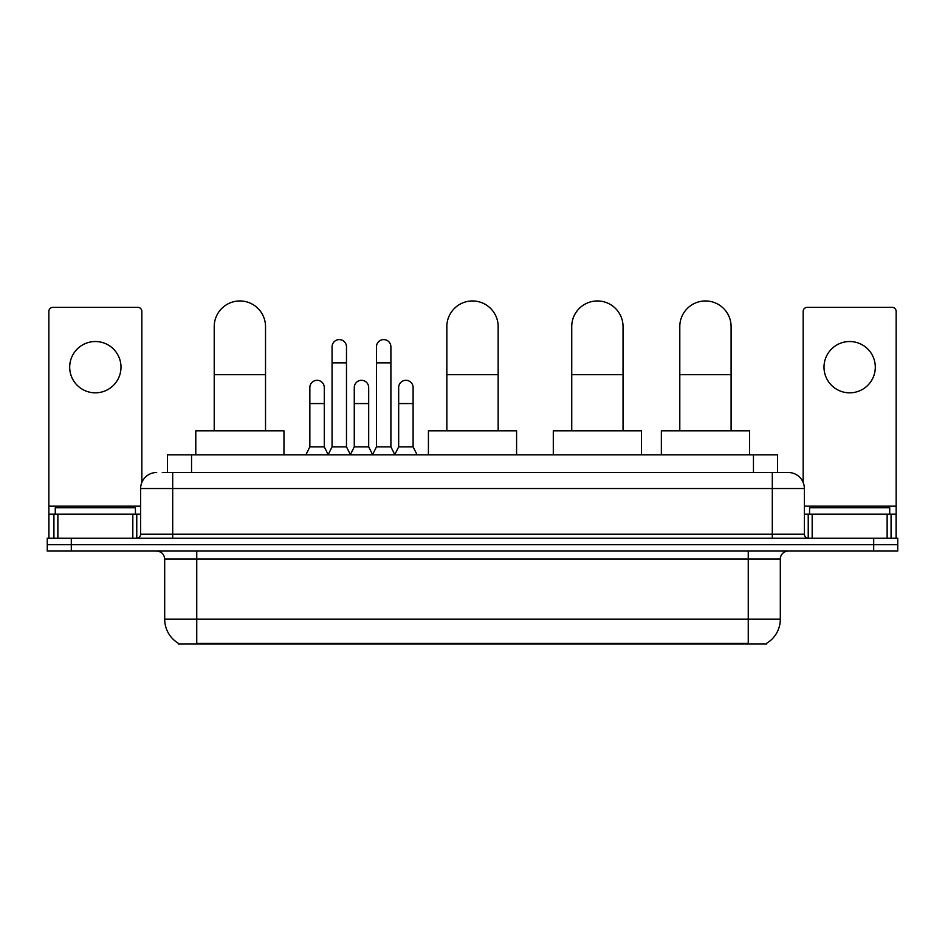 <?xml version="1.0" encoding="UTF-8"?>
<svg xmlns="http://www.w3.org/2000/svg" width="945" height="945" viewBox="0 0 945 945"><rect width="100%" height="100%" fill="white"/><g stroke="black" fill="none" stroke-linecap="round" stroke-linejoin="round"><path stroke-width="1.42" d="M162.28 472.5L172.699 472.5L162.28 472.5L167.501 472.5L167.501 454.864L777.499 454.864L777.499 472.5M766.69 643.25L766.69 644.041L178.31 644.041L178.31 643.25M178.546 643.391A28.055 28.055 0 0 1 164.69 619.188L196.749 619.188L196.749 643.391L748.251 643.391L748.251 619.188L780.31 619.188L780.31 559.074A8.021 8.021 0 0 1 788.331 551.053M164.69 619.188L164.69 559.074C164.206 554.207 161.536 551.537 156.669 551.053M766.454 643.391A28.055 28.055 0 0 0 780.31 619.188M71.3 538.237L897.75 538.237L897.75 544.639L47.25 544.639L47.25 551.053L71.3 551.053L71.3 544.639L47.25 544.639L47.25 538.237L71.3 538.237L71.3 544.639L897.75 544.639L897.75 551.053L71.3 551.053M156.669 472.5A16.03 16.03 0 0 0 140.64 488.53L140.64 534.22A4.004 4.004 0 0 1 136.623 538.237M788.331 472.5L772.301 472.5L788.331 472.5A16.03 16.03 0 0 1 804.36 488.53L804.36 534.22C804.597 536.654 805.931 537.988 808.377 538.237M804.36 488.53L172.699 488.53L172.699 472.5L772.301 472.5L772.301 534.22L804.36 534.22M135.43 514.186L135.43 507.772L55.271 507.772L55.271 514.186M95.35 341.523A25.657 25.657 0 0 0 69.694 367.168A25.657 25.657 0 0 0 95.35 392.825A25.657 25.657 0 0 0 120.995 367.168A25.657 25.657 0 0 0 95.35 341.523M132.82 538.237L132.82 514.186L57.869 514.186L57.869 538.237M141.844 482.446L141.844 311.377A4.004 4.004 0 0 0 137.828 307.373L52.861 307.373A4.004 4.004 0 0 0 48.856 311.377L48.856 514.186L57.869 514.186M132.82 514.186L140.64 514.186M48.856 538.237L48.856 514.186M889.729 514.186L889.729 507.772L809.57 507.772L809.57 514.186M214.22 430.814L214.22 326.604A25.657 25.657 0 0 1 239.876 300.959A25.657 25.657 0 0 1 265.521 326.604A25.657 25.657 0 0 0 239.876 300.959M265.521 430.814L265.521 326.604M283.961 454.864L283.961 430.814L195.792 430.814L195.792 454.864M446.843 430.814L446.843 326.604A25.657 25.657 0 0 1 472.5 300.959A25.657 25.657 0 0 1 498.157 326.604A25.657 25.657 0 0 0 472.5 300.959M498.157 430.814L498.157 326.604M516.584 454.864L516.584 430.814L428.416 430.814L428.416 454.864M571.737 430.814L571.737 326.604A25.657 25.657 0 0 1 597.394 300.959A25.657 25.657 0 0 1 623.038 326.604A25.657 25.657 0 0 0 597.394 300.959M623.038 430.814L623.038 326.604M641.478 454.864L641.478 430.814L553.297 430.814L553.297 454.864M679.798 430.814L679.798 326.604A25.657 25.657 0 0 1 705.442 300.959A25.657 25.657 0 0 1 731.099 326.604A25.657 25.657 0 0 0 705.442 300.959M731.099 430.814L731.099 326.604M749.539 454.864L749.539 430.814L661.358 430.814L661.358 454.864M328.057 454.864L332.061 446.843L346.484 446.843L350.5 454.864M346.484 446.843L346.484 346.803A7.217 7.217 0 0 0 339.279 339.598A7.217 7.217 0 0 1 339.728 339.609M332.061 446.843L332.061 362.845L346.484 362.845M332.061 362.845L332.061 346.803A7.217 7.217 0 0 1 339.279 339.598M372.46 454.864L376.464 446.843L390.899 446.843L394.904 454.864M390.899 446.843L390.899 346.803A7.217 7.217 0 0 0 383.682 339.598A7.217 7.217 0 0 1 384.131 339.609M376.464 446.843L376.464 362.845L390.899 362.845M376.464 362.845L376.464 346.803A7.217 7.217 0 0 1 383.682 339.598M305.849 454.864L309.854 446.843L324.289 446.843L328.175 454.628M324.289 446.843L324.289 387.533A7.217 7.217 0 0 0 317.52 380.327A7.217 7.217 0 0 1 324.289 387.533M309.854 446.843L309.854 403.562L324.289 403.562M309.854 403.562L309.854 387.533A7.217 7.217 0 0 1 317.52 380.327M350.371 454.628L354.269 446.843L368.692 446.843L372.578 454.628M368.692 446.843L368.692 387.533A7.217 7.217 0 0 0 361.935 380.327A7.217 7.217 0 0 1 368.692 387.533M354.269 446.843L354.269 403.562L368.692 403.562M354.269 403.562L354.269 387.533A7.217 7.217 0 0 1 361.935 380.327M394.786 454.628L398.672 446.843L413.107 446.843L417.111 454.864M413.107 446.843L413.107 387.533A7.217 7.217 0 0 0 406.338 380.327A7.217 7.217 0 0 1 413.107 387.533M398.672 446.843L398.672 403.562L413.107 403.562M398.672 403.562L398.672 387.533A7.217 7.217 0 0 1 406.338 380.327M849.649 341.523A25.657 25.657 0 0 0 824.005 367.168A25.657 25.657 0 0 0 849.649 392.825A25.657 25.657 0 0 0 875.306 367.168A25.657 25.657 0 0 0 849.649 341.523M887.131 538.237L887.131 514.186L812.18 514.186L812.18 538.237M896.143 538.237L896.143 514.186L896.143 538.237M887.131 514.186L896.143 514.186L896.143 311.377A4.004 4.004 0 0 0 892.139 307.373L807.172 307.373A4.004 4.004 0 0 0 803.155 311.377L803.155 482.446M804.36 514.186L812.18 514.186M745.05 644.041L745.05 643.25M199.95 644.041L199.95 643.25M191.551 472.5L191.551 454.864M753.448 472.5L753.448 454.864M748.251 551.053L748.251 559.074L164.69 559.074M780.31 559.074L748.251 559.074L748.251 619.188L196.749 619.188L196.749 551.053M873.7 551.053L873.7 538.237M172.699 538.237L172.699 488.53L140.64 488.53M140.64 534.22L772.301 534.22L772.301 538.237M140.64 506.166L48.856 506.166M136.765 514.186L136.765 538.225M48.916 514.186L48.916 538.237M53.924 538.237L53.924 514.186M214.22 374.704L265.521 374.704M446.843 374.704L498.157 374.704M571.737 374.704L623.038 374.704M679.798 374.704L731.099 374.704M896.143 506.166L804.36 506.166M896.084 538.237L896.084 514.186M891.076 514.186L891.076 538.237M808.235 538.225L808.235 514.186"/></g></svg>
